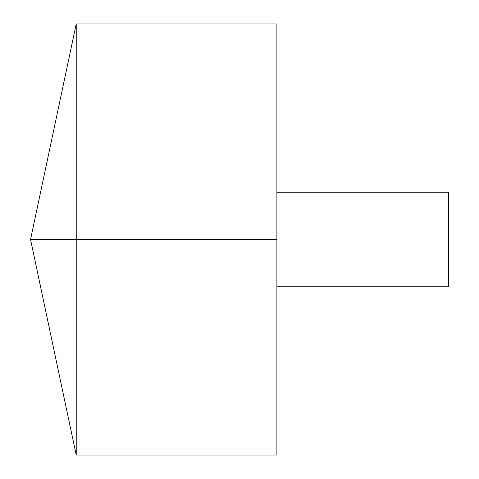 <?xml version="1.0" encoding="UTF-8"?>
<svg xmlns="http://www.w3.org/2000/svg" width="479" height="479" viewBox="0 0 479 479"><rect width="100%" height="100%" fill="white"/><g stroke="black" fill="none" stroke-linecap="round" stroke-linejoin="round"><path stroke-width="0.72" d="M76.227 455.05L30.548 239.5L76.227 23.95L76.227 455.05L276.892 455.05L276.892 23.95L76.227 23.95M276.892 192.211L448.452 192.211L448.452 286.789L276.892 286.789M276.892 239.5L30.548 239.5L276.892 239.5"/></g></svg>
